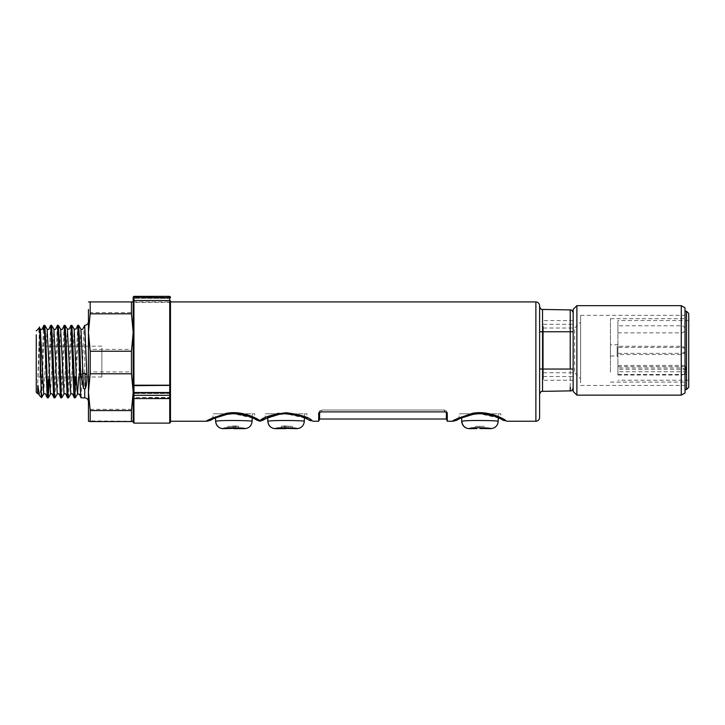 <?xml version="1.0" encoding="UTF-8"?>
<svg xmlns="http://www.w3.org/2000/svg" width="725" height="725" viewBox="0 0 725 725"><rect width="100%" height="100%" fill="white"/><g stroke="black" fill="none" stroke-linecap="round" stroke-linejoin="round"><path stroke-width="0.54" stroke-dasharray="3.62 2.72" d="M685.025 372.197L685.025 318.71L685.025 372.197M685.025 382.773L685.025 315.348L685.025 382.773M610.45 372.197L610.45 318.71L610.45 372.197M688.75 329.884L688.75 380.226L688.75 329.884M617.908 370.91L617.908 320.568L617.908 370.91M617.908 348.535L617.908 354.516L617.908 348.535M617.908 326.884L617.908 332.857L617.908 326.884M617.908 347.393L617.908 353.374L617.908 347.393L681.482 347.429L681.482 354.516L681.482 347.393A3.543 3.543 0 0 1 685.025 350.972A3.543 3.543 0 0 1 681.482 354.516L617.908 354.516M617.908 369.052L617.908 375.024L617.908 369.052M685.025 377.326L685.025 311.252L685.025 377.326M686.512 389.552L686.512 311.252M688.75 313.49L688.75 387.313M610.45 354.244L610.45 344.81L610.45 354.244M617.908 354.761L617.908 344.058L617.908 354.761M686.512 371.227L686.512 366.197L686.512 371.227A0.743 0.517 0 0 1 685.768 371.744L685.768 366.614A0.743 0.517 0 0 1 686.512 367.131M685.478 374.417L686.457 373.819M686.457 370.112L685.478 369.369M617.908 366.614L685.768 366.614L685.768 369.324L617.908 369.324M617.908 374.453L685.768 374.453L685.768 371.744L617.908 371.744M539.608 417.518L539.608 392.162C539.608 410.848 539.608 410.848 539.608 392.162L539.608 305.66M499.126 418.108L479.95 413.785L500.821 413.785L459.079 413.785L479.95 413.785C474.141 413.93 469.229 414.763 465.223 416.277C469.22 414.763 474.132 413.93 479.95 413.785C492.628 415.425 499.561 417.129 500.739 418.905L500.821 413.785M461.562 413.785L498.338 413.785L461.562 413.785L461.626 417.709M498.274 417.709L498.338 413.785M498.211 421.334L497.984 421.316C495.782 419.993 460.511 420.482 461.689 421.334M474.549 427.832L490.752 428.665M475.473 428.665L475.473 426.427L479.95 426.273L475.473 426.427L484.427 426.427L479.95 426.273L484.427 426.427L484.427 428.665L479.95 428.511M305.243 418.108L286.067 413.785L306.938 413.785L265.187 413.785L286.067 413.785C280.258 413.93 275.346 414.763 271.331 416.277C275.337 414.763 280.249 413.93 286.067 413.785C298.745 415.425 305.669 417.129 306.847 418.905L306.938 413.785M267.679 413.785L304.455 413.785L267.679 413.785L267.743 417.709M304.382 417.709L304.455 413.785M304.319 421.334L304.156 421.316C302.416 420.029 266.628 420.455 267.806 421.334M275.355 428.647C272.047 428.031 296.063 426.989 296.77 428.647L296.869 428.665M286.067 428.366L286.067 426.427L281.318 426.255L292.392 426.427L284.481 425.956L292.392 426.427L292.392 428.665L284.481 428.194L281.318 428.493L286.067 428.665M281.318 426.255L281.318 428.493L281.318 426.255L284.481 425.956L281.318 426.255M284.481 425.956L284.481 428.194L284.481 425.956M253.043 418.108L233.867 413.785L254.738 413.785L212.987 413.785L233.867 413.785C228.058 413.93 223.146 414.763 219.131 416.277C223.137 414.763 228.049 413.93 233.867 413.785C246.545 415.425 253.469 417.129 254.647 418.905L254.738 413.785M215.479 413.785L252.255 413.785L215.479 413.785L215.542 417.709M252.182 417.709L252.255 413.785M252.119 421.334L251.956 421.316C250.216 420.029 214.428 420.455 215.606 421.334M223.155 428.647C219.847 428.031 243.863 426.989 244.57 428.647L244.669 428.665M233.867 428.366L233.867 426.427L227.532 426.427L235.444 425.956L235.444 428.194L235.444 425.956L238.607 426.255L233.867 426.427L238.607 426.255L238.607 428.493L227.532 428.665L227.532 426.427L238.607 426.255L238.607 428.493L233.867 428.665M318.755 412.797L319.68 410.912L318.692 413.051L319.625 411.166L319.625 412.153L319.689 410.912L322.027 410.015L443.99 410.015L322.027 410.015L321.103 411.9L318.692 413.051L319.625 411.166L322.027 410.015L321.103 411.9L444.914 411.9L443.99 410.015L444.914 411.9L447.316 413.051L446.328 410.912L443.99 410.015L446.392 411.166L447.252 412.797M318.692 421.243L318.692 413.051M447.316 413.051L447.316 421.243M446.392 411.166L446.392 412.153L446.392 411.166M263.193 420.074L263.619 419.82A7.458 7.232 59.9 0 1 259.967 420.772L240.673 413.232L225.04 413.576L212.914 417.736M208.474 420.255L206.988 421.243M454.802 420.101L453.071 421.243M457.711 419.702L458.3 419.376M459.061 418.959L460.982 418.008M464.254 416.63L468.259 415.343M469.764 414.963L472.446 414.419M477.458 413.857L482.778 413.875M494.803 416.322L497.694 417.455M498.728 417.917L499.688 418.379M500.73 418.905L501.609 419.376M459.161 418.905L465.223 416.277L459.161 418.905L459.079 413.785M263.827 419.702L264.407 419.376M265.178 418.959L267.099 418.008M270.371 416.63L274.367 415.343M275.881 414.963L278.563 414.419M283.575 413.857L288.894 413.875M300.92 416.322L303.802 417.455M304.844 417.917L305.805 418.379M306.847 418.905L307.726 419.376M265.278 418.905L271.331 416.277L265.278 418.905L265.187 413.785M211.627 419.702L212.208 419.376M212.978 418.959L214.899 418.008M218.171 416.63L222.167 415.343M223.681 414.963L226.363 414.419M231.375 413.857L236.694 413.875M248.72 416.322L251.602 417.455M252.644 417.917L253.605 418.379M254.647 418.905L255.526 419.376M213.078 418.905L219.131 416.277L213.078 418.905L212.987 413.785M542.536 389.769L542.536 369.043L539.608 369.043L539.608 331.76L539.608 392.162M539.608 331.76L542.536 331.76L542.536 309.439L542.536 369.043L570.231 369.043L570.231 387.159M573.167 331.76L573.167 369.043L573.167 331.76L570.231 331.76L570.231 309.919L570.231 331.76L542.536 331.76M101.872 348.127L101.872 377L101.872 348.127M170.475 422.358L170.475 301.627A0.743 0.743 0 0 1 169.732 302.37L133.935 302.37A0.743 0.743 180 0 1 133.192 301.627L133.192 422.358M170.475 301.627A0.743 0.743 0 0 1 169.732 302.37L169.732 384.93L169.732 302.37L133.935 302.37A0.743 0.743 0 0 1 133.192 301.627L133.192 385.229L133.192 297.458L133.935 298.202L133.192 297.903L133.935 298.347L133.935 302.37L133.935 298.202L169.732 298.347L170.475 297.458M170.475 385.374L169.732 385.664L169.732 388.926L169.732 384.93L170.475 385.229L169.732 384.93L169.732 392.95L170.475 392.651L170.475 385.229L170.475 394.201L170.475 392.651L169.732 392.95L169.732 388.926L169.732 423.11M170.475 397.907L170.475 421.986L170.475 397.907L169.732 397.454L169.732 421.243L169.732 397.454L133.935 397.454L133.935 421.243L133.935 393.467L133.935 397.454L170.475 397.907M133.192 394.572A0.743 0.743 180 0 0 133.935 395.315L133.935 392.95L169.732 392.95L169.732 393.467A0.743 0.743 0 0 1 170.475 394.201A0.743 0.743 0 0 0 169.732 393.467L169.732 392.95L133.935 392.95L133.192 392.651L133.192 385.229L133.192 394.201L133.192 392.651L133.935 393.095L133.935 300.522A0.743 0.743 0 0 0 133.192 301.256M133.192 397.907L133.935 397.454L133.192 397.907L133.192 421.986L133.192 394.201A0.743 0.743 0 0 1 133.935 393.467L133.935 393.467A0.743 0.743 180 0 0 133.192 394.201M170.475 301.256A0.743 0.743 0 0 0 169.732 300.522L169.732 385.664L133.935 385.664L133.935 388.926L133.935 384.93L169.732 384.93L133.935 384.93L133.935 361.585L133.935 385.664L133.192 385.374M88.45 309.484L88.45 421.252M88.45 326.649L88.45 321.583M88.45 377L88.45 346.169M84.725 326.141C84.463 324.302 84.2 325.552 83.946 329.902L81.109 397.862M36.25 334.787L36.25 392.27M74.004 377L39.975 377C37.718 377.227 36.477 378.468 36.25 380.725L36.25 342.445C36.477 344.71 37.718 345.952 39.975 346.169L39.975 377L39.975 346.169L59.532 346.169M44.234 329.902L41.842 394.889L41.842 373.955L40.672 390.113L39.458 395.478M37.537 389.506L39.449 327.7M75.273 397.817L78.599 325.308M68.512 397.817L71.838 325.308M61.743 397.826L65.078 325.308M54.982 397.817L58.308 325.308M49.309 379.257L51.547 325.308M44.343 328.271L44.787 325.308M43.364 329.902L41.842 373.955M47.732 394.898L47.288 397.862M50.605 325.389L48.43 379.257M57.366 325.389L54.058 397.862M64.126 325.389L60.818 397.862M70.896 325.389L67.579 397.862M74.784 394.898L74.349 397.862M77.657 325.389L75.563 377M90.19 301.618L90.19 312.602L88.45 330.99L90.19 349.377L131.452 349.377L131.452 371.934L90.19 371.934L88.45 390.639L90.19 409.353L90.19 420.917L88.45 421.234M90.19 409.353L131.452 409.353L133.192 390.639L133.192 301.935L133.192 330.99L131.452 312.602L90.19 312.602M131.452 301.618L131.452 312.602M131.452 371.934L133.192 390.639L133.192 421.234L133.192 392.18M133.192 421.252L90.19 420.917M131.452 409.353L131.452 420.917M90.19 349.377L90.19 371.934M131.452 349.377L133.192 330.99L133.192 361.585M506.838 421.243L501.12 417.845L484.037 412.906M478.536 412.743L458.517 417.981M456.877 418.86L455.59 419.621M312.955 421.243L303.693 416.222L278.889 413.286M276.742 413.676L259.967 420.718M210.295 419.15L209.362 419.702M133.192 301.935L170.475 301.926M133.192 421.234L133.935 421.243L133.192 421.986M170.475 421.986L169.732 421.243L170.475 421.243M543.333 329.739L543.333 372.768L543.333 329.739M580.625 382.773L580.625 315.348L580.625 382.773M685.025 307.817L685.025 392.977M681.273 395.143L681.273 305.66M576.892 305.66L576.892 395.143M573.167 391.418L573.167 309.385M574.653 329.739L574.653 372.768L574.653 329.739M580.625 376.574L580.625 322.063L580.625 376.574M543.333 326.295L543.333 376.502L543.333 326.295M573.167 374.508L573.167 324.302L573.167 374.508M573.167 350.402L573.167 380.244L573.167 350.402M543.333 350.402L543.333 380.244L543.333 350.402M681.482 331.751L681.482 325.779L681.482 331.751M681.482 373.919L681.482 367.947L681.482 373.919M617.165 346.559L617.165 355.993L617.165 346.559M617.908 365.454L685.768 365.454L686.512 366.197M535.875 301.926L535.875 421.243M490.617 428.638A7.458 7.368 100.2 0 0 497.984 421.316M296.77 428.647A7.458 7.386 100.2 0 0 304.156 421.316M244.57 428.647A7.458 7.386 100.2 0 0 251.956 421.316M570.231 331.76L570.231 369.043L573.167 369.043M170.475 297.685L169.732 297.232L169.732 300.522L133.935 300.522L133.935 297.232L133.192 297.685M169.732 296.335L169.732 297.232L133.935 297.232L133.935 296.335M170.475 392.506L133.192 392.506M170.475 394.572A0.743 0.743 0 0 1 169.732 395.315L133.935 395.315L133.935 398.578L133.192 398.134M170.475 398.134L133.935 398.578L133.935 423.11M169.732 393.467L169.732 397.454L169.732 393.467L133.935 393.467L169.732 393.467M169.732 298.347L133.935 298.347L169.732 298.347M84.725 325.308L84.725 397.862M38.062 376.946L40.337 329.141M43.718 394.038L47.107 329.141M50.487 394.028L53.867 329.141M57.248 394.028L60.628 329.141M64.008 394.028L67.398 329.141M70.778 394.028L74.158 329.141M78.635 377L80.919 329.141M610.45 382.093L685.025 382.093M688.75 320.568L617.908 320.568M617.908 332.857L681.482 332.857A3.543 3.543 0 0 0 685.025 329.313A3.543 3.543 0 0 0 681.482 325.779L617.908 325.779M617.908 353.374L681.482 353.374A3.543 3.543 0 0 0 685.025 349.831A3.543 3.543 0 0 0 681.482 346.287L617.908 346.287M617.908 375.024L681.482 375.024A3.543 3.543 0 0 0 685.025 371.481A3.543 3.543 0 0 0 681.482 367.947L617.908 367.947M617.908 344.058L617.165 344.81L610.45 344.81M610.45 355.993L617.165 355.993L617.908 356.736M688.75 380.226L617.908 380.226M610.45 318.71L685.025 318.71M446.328 410.912L447.262 412.797L446.328 410.912M263.039 420.165L263.619 419.82M101.872 377L76.324 377M101.872 346.169L61.734 346.169M580.625 315.348L685.025 315.348M543.333 328.026L574.653 328.026L580.625 322.063M543.333 372.768L574.653 372.768L580.625 378.74M580.625 385.446L685.025 385.446M543.333 324.302L573.167 324.302M543.333 376.502L573.167 376.502M573.167 320.559L543.333 320.559M573.167 380.244L543.333 380.244"/><path stroke-width="1.09" d="M686.512 389.552L688.75 387.313L688.75 313.49L686.512 311.252L686.512 389.552L685.025 389.552M539.608 392.162L539.608 417.518C539.382 419.775 538.14 421.026 535.875 421.243L535.875 301.926C538.14 302.153 539.382 303.394 539.608 305.66L539.608 392.162L539.608 369.043L542.536 369.043L542.536 391.364L542.536 369.043L570.231 369.043L570.231 309.919L570.231 331.76L542.536 331.76L542.536 309.439L542.536 331.76L539.608 331.76M490.617 428.638C494.242 428.131 470.335 426.916 469.283 428.638L469.147 428.665C464.689 428.23 462.206 425.783 461.689 421.334L461.916 421.316C464.118 419.993 499.38 420.482 498.211 421.334L498.274 417.709M461.689 421.334L461.626 417.709M469.338 428.629L474.549 427.832M469.147 428.665L476.76 428.593M479.95 428.511L490.752 428.665C495.211 428.23 497.694 425.783 498.211 421.334M296.77 428.647C300.077 428.031 276.053 426.989 275.355 428.647L275.264 428.665C270.806 428.23 268.322 425.783 267.806 421.334L267.969 421.316C269.709 420.029 305.488 420.446 304.319 421.334L304.382 417.709M267.806 421.334L267.743 417.709M286.067 428.366L296.869 428.665C301.328 428.23 303.811 425.783 304.319 421.334M244.57 428.647C247.877 428.031 223.853 426.989 223.155 428.647L223.064 428.665C218.606 428.23 216.123 425.783 215.606 421.334L215.769 421.316C217.509 420.029 253.288 420.446 252.119 421.334L252.182 417.709M215.606 421.334L215.542 417.709M223.064 428.665L233.867 428.366M457.149 420.029L453.062 421.243L447.316 421.243L446.392 419.005L446.392 412.153L446.392 419.005L319.625 419.005L319.625 412.153L319.625 419.005L318.692 421.243L318.692 413.051L321.103 411.9L444.914 411.9L447.08 412.561M447.252 412.797L447.316 421.243M253.605 418.379L254.629 418.896M254.475 418.814L253.043 418.108M305.805 418.379L306.829 418.896M306.675 418.814L305.243 418.108M499.688 418.379L500.712 418.896M500.558 418.814L499.126 418.108M307.726 419.376L308.515 419.829C306.965 418.479 293.145 411.836 279.587 414.256C266.283 418.289 260.964 420.147 263.619 419.82L263.827 419.702M255.526 419.376L256.315 419.829C254.765 418.479 240.945 411.836 227.387 414.256C214.083 418.289 208.764 420.147 211.419 419.82A7.458 7.232 59.9 0 1 207.676 420.772C204.704 421.171 210.848 418.706 226.118 413.386C241.688 410.105 257.864 418.706 259.967 420.718C263.012 417.21 271.766 414.546 286.221 412.724C300.685 414.673 309.367 417.355 312.257 420.772L309.095 420.165M259.967 420.718L259.967 420.772A7.458 7.232 -59.9 0 1 256.315 419.829M501.609 419.376L502.398 419.829C500.848 418.479 487.037 411.836 473.479 414.256C460.176 418.289 454.847 420.147 457.511 419.82L457.711 419.702M456.922 420.165L457.511 419.82A7.458 7.232 59.9 0 1 453.768 420.772C450.778 421.143 456.995 418.669 472.419 413.341C488.152 410.142 504.219 418.896 506.141 420.772L502.978 420.165M458.3 419.376L459.061 418.959M460.982 418.008L464.254 416.63M468.259 415.343L469.764 414.963M472.446 414.419L477.458 413.857M482.778 413.875L494.803 416.322M497.694 417.455L498.728 417.917M264.407 419.376L265.178 418.959M267.099 418.008L270.371 416.63M274.367 415.343L275.881 414.963M278.563 414.419L283.575 413.857M288.894 413.875L300.92 416.322M303.802 417.455L304.844 417.917M210.839 420.165L211.627 419.702M212.208 419.376L212.978 418.959M214.899 418.008L218.171 416.63M222.167 415.343L223.681 414.963M226.363 414.419L231.375 413.857M236.694 413.875L248.72 416.322M251.602 417.455L252.644 417.917M570.231 387.159L570.231 390.884L542.536 391.364L542.536 389.769M170.475 301.627L170.475 422.358L169.732 423.11L169.732 398.578L170.475 398.134M133.192 398.134L133.935 398.578L133.935 423.11L133.192 422.358L133.192 297.458M133.192 394.201L133.192 397.907M84.725 326.141L86.882 374.798C87.082 380.244 86.61 384.748 85.477 388.319L84.725 389.08L84.725 397.862L81.037 397.789L80.557 393.267L77.729 325.308L78.653 325.353L79.677 341.865L80.693 374.743L82.949 373.312L80.919 329.141C81.871 329.648 82.487 329.621 82.768 329.059L84.725 325.308C86.982 325.081 88.223 323.839 88.45 321.583L88.45 392.18L90.19 373.792L131.452 373.792L133.192 392.18L131.452 410.567L90.19 410.567L90.19 421.56L88.45 421.243L88.45 309.484M90.19 410.567L88.45 392.18L88.45 401.596L88.45 377M88.45 346.169L88.45 326.649M39.105 332.295C39.839 308.234 40.537 372.659 41.225 392.733C41.434 398.378 41.642 399.094 41.842 394.889L41.57 397.59L39.322 395.252L37.89 385.274L37.555 393.584L36.25 392.27L36.25 334.787M36.25 342.445L36.25 380.725M36.25 330.899L39.449 327.7L40.337 329.141L43.718 394.038C44.66 393.53 45.267 393.557 45.566 394.11L47.216 397.789L44.479 330.31L43.908 325.308L43.364 329.902M75.219 397.862L74.276 397.789L73.796 393.267L70.959 325.308L71.893 325.353L75.219 397.862L77.539 394.038L78.635 377M68.458 397.862L67.507 397.789L67.035 393.267L64.199 325.308L65.132 325.353L66.22 343.913L67.914 393.267L68.458 397.862L70.778 394.028C71.721 393.521 72.337 393.548 72.618 394.11L74.276 397.789M61.697 397.862L60.746 397.789L60.266 393.267L57.438 325.308L58.363 325.353L59.459 343.913L61.145 393.267L61.697 397.862L64.008 394.028C64.96 393.53 65.576 393.548 65.857 394.11L67.507 397.789M54.928 397.862L53.985 397.789L53.505 393.267L50.668 325.308L51.602 325.353L52.689 343.913L54.384 393.267L54.928 397.862L57.248 394.028C58.199 393.53 58.807 393.548 59.097 394.11L60.746 397.789M43.908 325.308L44.841 325.353L45.929 343.913L47.623 393.267L48.222 397.817L49.309 379.257M44.234 329.902L44.343 328.271M48.43 379.257L47.732 394.898M48.167 397.862L47.216 397.789M50.668 325.308L48.947 329.059C48.666 329.621 48.049 329.648 47.107 329.141L50.487 394.028L48.222 397.817M57.438 325.308L55.707 329.059C55.426 329.621 54.81 329.648 53.867 329.141L57.248 394.028M64.199 325.308L62.477 329.068C62.196 329.621 61.58 329.648 60.628 329.141L64.008 394.028M70.959 325.308L69.238 329.059L67.398 329.141L70.778 394.028M75.563 377L74.784 394.898M77.729 325.308L75.998 329.059L74.158 329.141L76.696 385.8L77.539 394.038L79.387 394.11L81.037 397.789M80.693 374.743L83.493 388.328L82.949 373.312L84.934 373.293L86.882 374.798M37.555 393.584L38.806 394.11L39.322 395.252M83.493 388.328L84.725 389.08M88.45 301.935L133.192 301.935L88.45 301.926M90.19 313.825L131.452 313.825L133.192 332.53L131.452 351.235L90.19 351.235L88.45 332.53L90.19 313.825L90.19 302.252M131.452 313.825L131.452 302.252M133.192 392.18L133.192 361.585M131.452 373.792L131.452 351.235M90.19 373.792L90.19 351.235M90.19 421.56L131.452 421.56L131.452 410.567M131.452 421.56L133.192 421.252M484.037 412.906L478.536 412.743M458.517 417.981L456.877 418.86M455.59 419.621L454.802 420.101M278.889 413.286L276.742 413.676M212.914 417.736L210.295 419.15M209.362 419.702L208.474 420.255M170.475 301.926L535.875 301.926M170.475 421.243L206.978 421.243L211.066 420.029M681.273 395.143L685.025 392.977L685.025 307.817L681.273 305.66L681.273 395.143L576.892 395.143L576.892 305.66L681.273 305.66M576.892 305.66L573.167 309.385L573.167 391.418L576.892 395.143M469.283 428.638A7.458 7.368 -100.2 0 1 461.916 421.316M275.355 428.647A7.458 7.386 -100.2 0 1 267.969 421.316M223.155 428.647A7.458 7.386 -100.2 0 1 215.769 421.316M308.515 419.829A7.458 7.232 -59.9 0 0 312.257 420.772M502.398 419.829A7.458 7.232 -59.9 0 0 506.141 420.772M542.536 331.76L542.536 369.043M570.231 369.043L573.167 369.043M573.167 331.76L570.231 331.76M133.192 394.572A0.743 0.743 0 0 0 133.935 395.315L133.935 398.578L169.732 398.578L169.732 296.335L170.475 297.078M169.732 296.335L133.935 296.335L133.935 297.232L170.475 297.685M133.192 297.685L133.935 297.232L133.935 300.522L169.732 300.522A0.743 0.743 0 0 1 170.475 301.256M133.192 301.256A0.743 0.743 180 0 1 133.935 300.522L133.935 385.664L170.475 385.374M133.192 392.506L170.475 392.506M133.192 385.374L133.935 385.664L133.935 395.315L169.732 395.315A0.743 0.743 0 0 0 170.475 394.572M85.477 388.319L84.934 373.293M685.025 311.252L686.512 311.252M286.067 428.665L275.264 428.665M233.867 428.665L244.669 428.665C249.128 428.23 251.611 425.783 252.119 421.334M256.895 420.165L259.967 421.198L263.266 420.029M263.039 420.165L263.619 419.82M542.536 391.364C541.376 390.974 540.397 391.971 539.608 394.346M573.167 312.901C572.369 310.527 571.391 309.53 570.231 309.919L542.536 309.439C541.376 309.829 540.397 308.832 539.608 306.458M570.231 390.884C571.391 391.264 572.369 390.277 573.167 387.902M133.935 296.335L133.192 297.078M169.732 423.11L133.935 423.11M76.324 377L74.004 377M84.725 397.862C86.982 398.088 88.223 399.33 88.45 401.596M41.597 397.581L43.718 394.038M47.107 329.141L44.841 325.353M53.867 329.141L51.602 325.353M60.628 329.141L58.363 325.353M67.398 329.141L65.132 325.353M74.158 329.141L71.893 325.353M80.919 329.141L78.653 325.353M43.835 325.389L42.186 329.059C41.905 329.621 41.289 329.648 40.337 329.141M53.985 397.789L52.327 394.11C52.046 393.548 51.43 393.521 50.487 394.028M535.875 421.243L506.838 421.243M318.692 421.243L312.955 421.243M61.734 346.169L59.532 346.169"/></g></svg>
